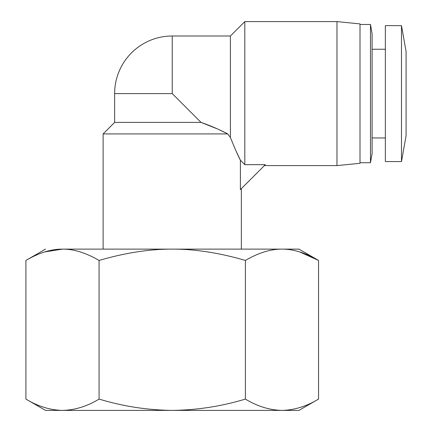 <?xml version="1.0" encoding="UTF-8"?>
<svg xmlns="http://www.w3.org/2000/svg" width="432" height="432" viewBox="0 0 432 432"><rect width="100%" height="100%" fill="white"/><g stroke="black" fill="none" stroke-linecap="round" stroke-linejoin="round"><path stroke-width="0.65" d="M244.809 21.6L230.407 36.002L172.233 36.002A57.602 57.602 0 0 0 114.631 93.598L114.631 122.402L103.113 133.92L227.783 133.92L230.407 137.473C234.765 148.279 238.091 155.855 240.386 160.186L244.809 164.673L244.809 21.6L336.971 21.6L336.971 165.602L264.395 165.602L265.324 164.673L244.809 164.673M299.608 251.899L318.557 260.437C305.473 252.823 293.279 249.048 281.977 249.118L298.955 249.118L318.557 260.437L318.557 399.082L298.955 410.4L45.511 410.4L25.909 399.082L25.909 260.437C38.993 252.823 51.192 249.048 62.489 249.118C39.933 249.118 39.933 249.118 62.489 249.118L44.869 251.899M241.353 249.118L241.353 188.644L240.386 189.605L240.386 160.186L236.088 151.081M103.113 249.118L103.113 133.92M406.091 51.554L406.091 135.648L401.479 161.568L401.479 25.634L406.091 51.554L406.091 53.854M336.971 165.602L360.007 163.296L360.007 23.906L336.971 21.6M401.479 25.634L385.355 25.634L385.355 161.568L401.479 161.568M360.007 162.718L370.483 162.718L370.483 24.478L360.007 24.478M372.103 137.954L385.355 137.954M372.103 49.248L385.355 49.248M370.483 162.718L372.103 153.506L372.103 33.696L370.483 24.478M318.557 399.082C306.634 406.323 294.44 410.098 281.977 410.4C269.514 410.098 257.321 406.323 245.398 399.082C221.546 406.323 197.159 410.098 172.233 410.4C147.312 410.098 122.92 406.323 99.074 399.082C87.145 406.323 74.952 410.098 62.489 410.4C50.031 410.098 37.838 406.323 25.909 399.082M99.074 399.082L99.074 260.437C85.99 252.823 73.791 249.048 62.489 249.118L172.233 249.118C149.629 249.048 125.242 252.823 99.074 260.437M245.398 399.082L245.398 260.437C219.224 252.823 194.837 249.048 172.233 249.118L281.977 249.118C270.675 249.048 258.482 252.823 245.398 260.437M265.324 164.673L241.353 188.644M230.407 36.002L230.407 137.473M219.515 129.886L227.783 133.92C219.154 129.433 210.238 125.593 201.031 122.402L114.631 122.402M172.233 36.002L172.233 93.598L201.031 122.402L217.161 128.806M406.091 135.648L406.091 133.342M172.233 93.598L114.631 93.598M45.511 249.118L25.909 260.437"/></g></svg>
